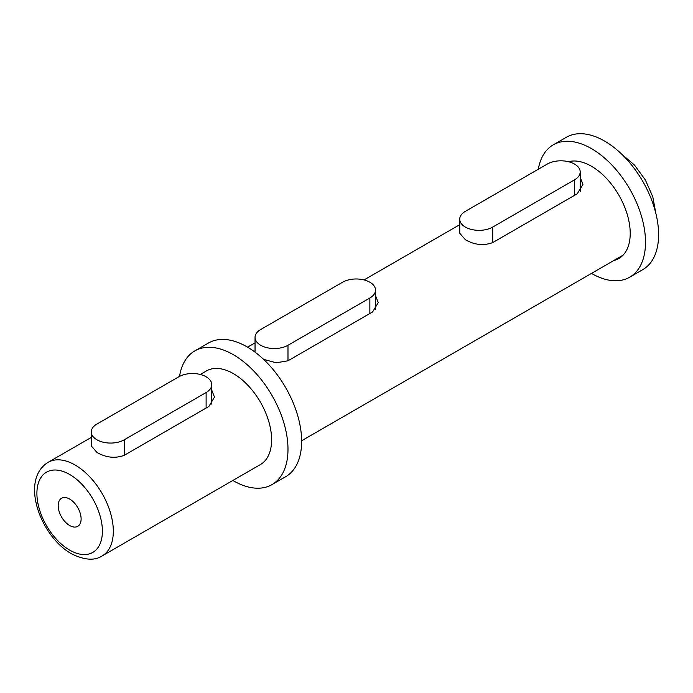 <?xml version="1.0" encoding="UTF-8"?>
<svg xmlns="http://www.w3.org/2000/svg" width="693" height="693" viewBox="0 0 693 693"><rect width="100%" height="100%" fill="white"/><g stroke="black" fill="none" stroke-linecap="round" stroke-linejoin="round"><path stroke-width="1.04" d="M69.655 499.055A16.208 9.356 -120 0 0 61.547 498.25A16.208 9.356 -120 0 0 59.061 511.243A16.208 9.356 -120 0 0 69.655 525.528A16.208 9.356 -120 0 0 77.755 526.325A16.208 9.356 -120 0 0 80.241 513.34A16.208 9.356 -120 0 0 69.655 499.055M91.294 431.93A19.3 11.14 0 0 0 103.205 442.221A19.3 11.14 0 0 0 124.238 439.804L206.116 392.541A19.3 11.14 0 0 0 211.763 384.658A19.3 11.14 0 0 0 206.116 376.784A19.3 11.14 0 0 0 178.82 376.784L96.942 424.047A19.3 11.14 0 0 0 91.294 431.93L91.294 445.963L96.942 452.416C106.038 457.683 115.133 458.653 124.238 455.318L208.844 406.479L214.492 397.115L211.763 390.142M263.583 359.346L276.178 362.794L287.985 360.784L372.591 311.937L378.248 302.581L375.519 295.608M459.736 219.213A19.3 11.14 0 0 0 471.647 229.504A19.3 11.14 0 0 0 492.68 227.087L574.549 179.825A19.3 11.14 0 0 0 580.206 171.942A19.3 11.14 0 0 0 574.549 164.068A19.3 11.14 0 0 0 547.262 164.068L465.384 211.33A19.3 11.14 0 0 0 459.736 219.213L459.736 233.246L465.384 239.7C474.471 244.967 483.575 245.937 492.68 242.602L577.278 193.763L582.934 184.399L580.206 177.425M179.548 376.377A77.192 44.569 60 0 1 194.811 350.901A77.192 44.569 60 0 1 233.402 354.721A77.192 44.569 60 0 1 283.835 422.747A77.192 44.569 60 0 1 272.002 484.598A77.192 44.569 60 0 1 233.402 480.777A77.192 44.569 60 0 1 232.857 480.457M194.811 350.901L208.454 343.018A77.192 44.569 60 0 1 247.046 346.846A77.192 44.569 60 0 1 297.479 414.864A77.192 44.569 60 0 1 285.646 476.723L272.002 484.598M200.286 374.471L206.384 370.954A54.037 31.194 60 0 1 233.402 373.631A54.037 31.194 60 0 1 268.702 421.249A54.037 31.194 60 0 1 260.421 464.544L102.131 555.933A54.037 31.194 60 0 0 110.412 512.638A54.037 31.194 60 0 0 75.113 465.02A54.037 31.194 60 0 0 48.094 462.344L91.294 437.404M568.529 161.712A54.808 31.644 60 0 1 591.475 166.268A54.808 31.644 60 0 1 627.278 214.57A54.808 31.644 60 0 1 618.875 258.48A54.808 31.644 60 0 1 613.903 260.464M538.296 169.239A76.421 44.118 60 0 1 553.265 144.837A76.421 44.118 60 0 1 591.475 148.623A76.421 44.118 60 0 1 641.397 215.965A76.421 44.118 60 0 1 629.686 277.2A76.421 44.118 60 0 1 591.475 273.414A76.421 44.118 60 0 1 591.467 273.414M553.265 144.837L566.363 137.275A76.421 44.118 60 0 1 604.573 141.06A76.421 44.118 60 0 1 654.495 208.402A76.421 44.118 60 0 1 642.783 269.638L629.686 277.2M369.863 282.242A19.3 11.14 0 0 0 342.567 282.242L260.698 329.513A19.3 11.14 0 0 0 255.041 337.387A19.3 11.14 0 0 0 266.961 347.678A19.3 11.14 0 0 0 287.985 345.27L369.863 297.999A19.3 11.14 0 0 0 375.519 290.116A19.3 11.14 0 0 0 369.863 282.242M69.655 550.103A46.318 26.741 -120 0 0 102.399 531.193A46.318 26.741 -120 0 0 69.655 474.471A46.318 26.741 -120 0 0 36.902 493.381A46.318 26.741 -120 0 0 69.655 550.103M574.549 179.825L574.549 195.339M492.68 227.087L492.68 242.602M369.863 297.999L369.863 313.513M287.985 345.27L287.985 360.784M206.116 392.541L206.116 408.056M124.238 439.804L124.238 455.318M48.094 462.344C19.525 479.859 40.515 536.356 71.249 553.638C84.234 560.161 94.534 560.923 102.131 555.933M621.474 153.95L634.493 165.073L645.33 179.92L652.771 196.734L655.899 213.574M301.628 440.757L623.076 255.171M247.6 347.158L255.041 342.862M364.042 279.929L459.736 224.688M580.206 171.942L580.206 191.415M375.519 290.116L375.519 309.589M255.041 337.387L255.041 351.42M211.763 384.658L211.763 404.132"/></g></svg>

